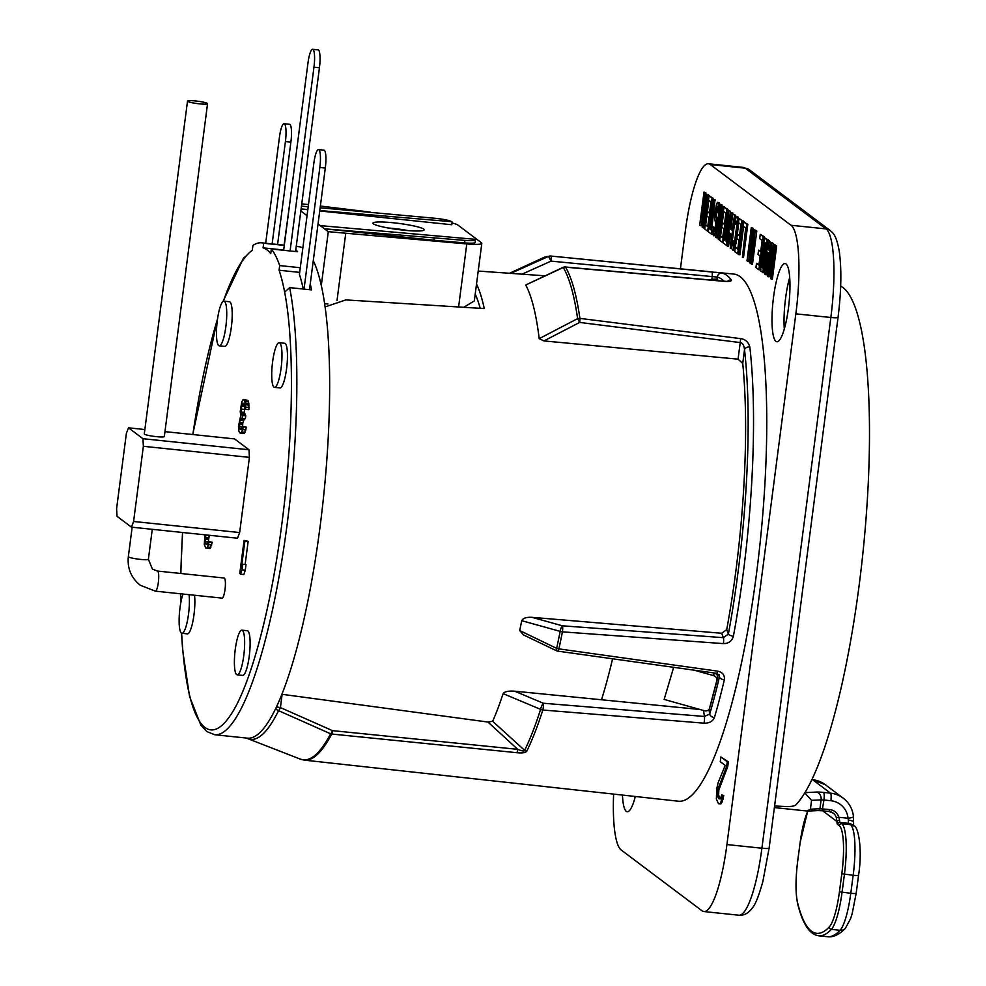 <?xml version="1.0" encoding="UTF-8"?>
<svg xmlns="http://www.w3.org/2000/svg" width="986" height="986" viewBox="0 0 986 986"><rect width="100%" height="100%" fill="white"/><g stroke="black" fill="none" stroke-linecap="round" stroke-linejoin="round"><path stroke-width="1.48" d="M774.38 807.583L807.707 811.084L800.176 842.352M634.627 799.042A39.304 8.036 96 0 1 634.479 796.392M635.329 796.491A39.304 8.036 96 0 1 627.232 811.749A39.304 8.036 96 0 1 622.449 795.073M613.625 794.112A78.609 16.072 -84 0 0 621.254 850.055L701.995 910.768A78.609 16.072 -84 0 0 703.893 911.557A78.609 16.072 -84 0 0 726.928 844.558L795.85 313.844A78.609 16.072 -84 0 0 791.031 225.264L710.29 164.539A78.609 16.072 -84 0 0 708.404 163.75A78.609 16.072 -84 0 0 685.369 230.749L680.426 268.796M773.542 297.069A39.304 8.036 96 0 1 785.066 263.57A39.304 8.036 96 0 1 788.418 308.248A39.304 8.036 96 0 1 776.894 341.748A39.304 8.036 96 0 1 773.542 297.069M772.777 247.104L773.246 243.443L771.668 242.963L767.355 276.129L768.094 276.684L773.172 247.967L770.547 278.52L771.274 279.075L775.588 245.908L771.705 271.643L773.948 244.676L773.295 244.183L768.772 269.437L771.668 242.963M768.094 276.684L769.191 276.795L772.112 260.242M771.274 279.075L772.371 279.186L776.672 246.019L775.095 245.539M774.786 247.905L775.045 244.787L773.295 244.183M765.407 274.663L771.015 242.47L769.105 250.321L767.465 249.101L767.749 240.017L764.754 274.17L766.492 274.774L770.571 251.393M772.038 243L770.522 242.1M769.216 249.704L768.562 249.211L769.339 240.498L767.749 240.017M762.794 272.691L767.108 239.524L764.643 238.452L762.917 244.898L760.625 262.547L760.835 271.224L763.891 272.814L766.935 249.372M768.143 240.054L765.148 238.057M760.761 251.097L758.567 250.148L758.012 254.388L760.132 255.978L758.937 265.148L756.496 263.311L755.942 267.551L758.875 269.757L763.189 236.578L760.255 234.372L759.701 238.612L762.153 240.448L760.687 251.738L758.567 250.148M759.023 264.507L756.496 263.311M758.875 269.757L759.972 269.868L760.403 266.54M763.682 241.311L764.286 236.702L760.255 234.372M751.381 264.112L752.466 264.223L756.78 231.057L755.202 230.576L751.381 264.112L755.202 230.576M752.244 243.678L753.107 228.296L751.283 227.63L746.981 260.797L751.135 232.942L749.508 262.707L750.235 263.25L754.549 230.083L750.297 258.652L752.022 228.185L751.283 227.63M747.462 261.167L748.559 261.278L750.321 247.683M755.584 230.613L754.056 229.713M742.409 257.371L743.506 257.482L747.807 224.315L743.777 221.986L743.234 226.225L745.675 228.062L742.409 257.371L746.722 224.192L743.777 221.986M738.822 254.671L742.643 221.135L738.329 254.302L739.919 254.782L743.592 226.497M744.171 222.035L742.643 221.135M739.562 235.149L737.368 234.2L736.813 238.439L738.933 240.029L737.738 249.211L735.297 247.363L734.743 251.603L737.676 253.809L741.99 220.642L739.056 218.436L738.502 222.663L740.954 224.512L739.488 235.802L737.368 234.2M737.824 248.558L735.297 247.363M743.025 221.172L739.056 218.436M734.607 224.389L735.704 224.5L736.517 221.184L736.727 225.979L734.188 244.208L733.337 245.896L732.598 245.341L732.006 240.251L731.735 248.571L732.783 250.136L733.288 249.729L735.556 239.82L737.516 222.7L737.417 217.968L736.357 216.415L734.126 224.019L735.396 221.098L736.542 221.197M732.598 245.341L733.695 245.465L733.596 240.732L732.006 240.251M732.783 250.136L733.88 250.247L734.89 248.682L736.838 238.464M737.392 234.212L738.613 222.75M738.625 221.751L738.194 217.08L736.357 216.415M732.142 229.578L730.872 228.616L732.894 213.087L731.304 212.606L727.002 245.773L729.233 232.733L731.513 234.458L730.256 248.225L734.57 215.059L732.068 230.219L729.776 228.505L731.304 212.606M727.483 246.143L728.58 246.254L730.244 233.497M730.256 248.225L731.353 248.349L731.6 246.438M732.401 240.288L734.471 224.29M735.248 218.374L735.667 215.17L734.077 214.689M727.545 241.607L726.596 240.892L730.441 211.25L728.864 210.77L725.006 240.411L723.712 239.425L723.243 242.963L726.349 245.292L726.805 241.755L725.499 240.781L728.864 210.77M725.092 239.758L723.712 239.425M724.476 223.81L722.282 222.861L723.773 211.596M722.738 237.219L720.211 236.024L719.657 240.264L722.59 242.47L726.904 209.291L723.97 207.085L723.416 211.324L725.869 213.161L724.402 224.451L722.282 222.861L721.727 227.1L723.847 228.69L722.652 237.86L720.211 236.024M724.094 239.462L728.001 209.414L723.97 207.085M721.012 220.186L721.875 204.817L720.051 204.151L715.75 237.318L719.903 209.451L718.276 239.216L719.004 239.771L723.317 206.604L719.065 235.161L720.791 204.694L720.051 204.151M716.23 237.688L717.327 237.799L719.09 224.192M720.593 236.061L721.764 227.113M724.353 207.134L722.824 206.234M714.825 230.662L714.912 227.458L713.334 226.977L713.383 235.543L714.209 235.383L715.405 231.636L716.551 220.1L715.503 212.335L717.056 206.542L718.215 212.828L718.264 202.796L717.611 202.303L716.6 203.868L714.912 212.68L714.677 218.695L715.836 224.216L715.109 229.861L713.852 231.242L713.334 226.977M713.79 235.839L715.294 235.494L716.44 231.993M717.611 222.996L716.477 214.689L717.734 207.122L716.637 206.998M719.792 206.16L719.349 202.906L717.611 202.303M711.424 234.064L712.521 234.175L712.977 230.65L711.67 229.664L715.035 199.665L713.938 199.542L710.093 229.183L708.786 228.21L708.33 231.735L711.424 234.064L711.88 230.539L710.573 229.553L713.938 199.542M710.167 228.542L708.786 228.21M709.563 212.594L707.356 211.645L706.802 215.872L708.922 217.462L707.738 226.644L705.286 224.808L704.743 229.035L707.677 231.242L711.978 198.075L709.045 195.869L708.49 200.096L710.943 201.945L709.476 213.235L707.356 211.645M707.812 226.004L705.286 224.808M709.168 228.247L713.075 198.186L709.045 195.869M705.68 224.845L706.839 215.897M707.393 211.645L708.848 200.368M709.427 195.906L707.899 195.006L704.09 228.542L707.899 195.006M704.953 208.108L705.816 192.726L703.992 192.06L699.678 225.239L703.844 197.373L702.205 227.137L702.944 227.692L707.258 194.513L703.006 223.082L704.719 192.615L703.992 192.06M700.171 225.609L701.268 225.72L703.03 212.113M708.293 195.055L706.765 194.156M719.965 798.968L718.609 794.852L718.868 789.885L727.73 766.59L728.334 761.882L720.865 756.977L720.261 761.673L725.215 765.407L718.104 782.773L716.711 788.96L716.378 799.042L718.486 803.726L719.854 803.726L720.803 802.37L722.664 795.505L721.777 794.839L720.285 798.882L718.572 798.623L717.525 794.741L717.771 789.761L726.633 766.467L727.249 761.771L720.865 756.977M718.486 803.726L720.939 803.837L721.9 802.481L723.761 795.628L721.777 794.839M715.096 272.235L733.609 274.059A265.024 54.193 96 0 1 756.287 575.368A265.024 54.193 96 0 1 678.565 801.236L304.341 760.132A263.003 53.786 -84 0 0 331.727 734.04L516.935 752.7C522.457 753.242 525.748 752.712 526.807 751.11A264.051 53.996 -84 0 0 542.818 710.019L703.992 723.169C709.23 723.305 712.705 721.432 714.406 717.562A264.951 54.181 -84 0 0 724.328 679.822C724.87 675.151 722.639 672.267 717.66 671.158L558.877 648.887A264.051 53.996 -84 0 0 562.427 631.853L723.391 643.611C728.629 643.587 731.969 641.11 733.411 636.167A264.951 54.181 -84 0 0 743.136 573.988A264.951 54.181 -84 0 0 749.828 346.936C748.374 341.982 745.243 339.196 740.461 338.592L579.904 318.392A264.051 53.996 -84 0 0 565.545 267.169L724.463 281.38C729.467 281.688 731.748 281.207 731.316 279.938A264.951 54.181 -84 0 0 722.171 273.06L550.743 256.04A4.486 4.486 0 0 0 550.213 256.015A4.486 4.4 -91.4 0 1 550.743 256.04A4.486 0.764 -84.4 0 1 551.026 261.13L548.524 256.409A4.486 4.4 -91.4 0 1 550.213 256.015L543.286 257.703A263.447 53.873 -84 0 1 548.524 256.409L510.44 273.516M767.7 258.554L768.217 252.761M762.942 267.452L762.301 262.313L765.309 242.827M784.301 329.041A39.304 8.036 96 0 1 785.571 298.314A39.304 8.036 96 0 1 789.687 277.522M773.246 243.443L772.161 243.332M775.045 244.787L773.948 244.676M776.672 246.019L775.588 245.908M765.444 271.594L767.182 251.985L768.649 253.082L765.444 271.594M762.856 268.093L761.389 266.996L761.204 262.202L763.312 245.97L764.594 242.285L766.06 243.394L762.856 268.093M769.339 240.498L768.242 240.387M768.562 249.211L767.465 249.101M772.112 242.581L771.015 242.47M768.193 239.635L767.108 239.524M762.486 267.107L761.389 266.996M765.272 242.864L764.175 242.753M764.84 244.097L763.756 243.973M764.409 246.081L763.312 245.97M763.953 248.842L762.868 248.731M762.585 259.429L761.488 259.318M762.301 262.313L761.204 262.202M762.19 264.556L761.093 264.445M762.252 266.158L761.155 266.035M764.286 236.702L763.189 236.578M756.78 231.057L755.683 230.946M755.633 230.194L754.549 230.083M750.938 263.324L750.235 263.25M753.107 228.296L752.022 228.185M747.807 224.315L746.722 224.192M744.22 221.616L743.124 221.505M743.087 220.753L741.99 220.642M738.391 253.883L737.676 253.809M738.194 217.08L737.097 216.957M738.502 218.091L737.417 217.968M738.65 219.742L737.553 219.631M738.613 222.811L737.516 222.7M738.403 225.757L737.306 225.646M738.021 229.344L736.936 229.233M736.653 239.931L735.556 239.82M736.111 243.406L735.014 243.283M735.581 246.106L734.484 245.982M734.89 248.682L733.794 248.571M734.385 249.84L733.288 249.729M733.596 240.732L732.499 240.621M733.399 242.913L732.302 242.802M733.461 244.503L732.364 244.392M736.493 221.221L735.396 221.098M736.061 222.442L734.964 222.331M735.667 215.17L734.57 215.059M732.894 213.087L731.797 212.976M730.872 228.616L729.776 228.505M727.052 245.366L726.349 245.292M730.441 211.25L729.344 211.14M726.596 240.892L725.499 240.781M727.508 241.829L726.805 241.755M728.001 209.414L726.904 209.291M723.305 242.544L722.59 242.47M724.414 206.715L723.317 206.604M719.718 239.844L719.004 239.771M721.875 204.817L720.791 204.694M714.912 227.458L713.815 227.347M715.294 235.494L714.209 235.383M715.811 234.335L714.714 234.212M716.465 231.747L715.405 231.636M716.834 228.974L715.861 228.875M717.192 226.151L716.218 226.053M717.574 223.28L716.514 223.169M717.648 220.211L716.551 220.1M717.5 218.559L716.403 218.448M717.266 217.61L716.169 217.499M716.773 217.24L715.688 217.13M716.539 216.291L715.454 216.18M716.477 214.689L715.392 214.578M716.588 212.458L715.503 212.335M716.871 210.338L715.774 210.228M717.303 208.342L716.206 208.231M718.917 212.902L718.215 212.828M719.287 210.03L718.498 209.944M719.768 206.345L718.708 206.234M719.669 203.917L718.572 203.806M719.349 202.906L718.264 202.796M714.53 231.316L713.852 231.242M714.788 230.465L713.691 230.354M714.813 228.937L713.716 228.814M715.516 200.035L714.431 199.911M711.67 229.664L710.573 229.553M712.977 230.65L711.88 230.539M713.075 198.186L711.978 198.075M708.379 231.316L707.677 231.242M704.793 228.616L704.09 228.542M709.489 195.487L708.392 195.376M705.816 192.726L704.719 192.615M703.647 227.766L702.944 227.692M708.342 194.636L707.258 194.513M727.73 766.59L726.633 766.467M728.334 761.882L727.249 761.771M719.706 786.384L718.621 786.261M718.868 789.885L717.771 789.761M718.621 791.758L717.537 791.647M718.609 794.852L717.525 794.741M718.893 797.132L717.808 797.021M719.657 798.734L718.572 798.623M723.761 795.628L722.664 795.505M723.095 799.252L721.998 799.141M721.9 802.481L720.803 802.37M720.939 803.837L719.854 803.726M717.66 671.158A4.486 0.974 -82.1 0 1 716.514 673.302L557.706 651.117A4.486 4.486 0 0 1 556.387 650.723L523.554 634.959L519.684 630.547L556.634 648.357A263.447 53.873 -84 0 0 560.171 631.373A4.486 1.294 -74.4 0 1 562.427 625.814L723.379 637.671L728.383 634.023A260.464 53.269 -84 0 0 744.516 349.697A4.486 3.229 -6.5 0 1 749.828 346.936M723.391 643.611A4.486 0.838 94.2 0 0 723.379 637.671L721.703 633.271L726.707 629.647L728.383 634.023A4.486 1.578 10.5 0 0 733.411 636.167M539.194 338.666L577.611 318.626A263.447 53.873 -84 0 0 563.289 267.514L525.711 285.003A242.63 49.62 96 0 1 539.194 338.666L543.939 340.922L738.07 359.163L742.729 363.415A249.298 50.976 96 0 1 726.707 629.647M476.521 284.017A240.954 49.275 96 0 1 484.286 308.581L345.815 299.904L325.072 306.942M281.984 694.292L487.971 722.048L492.667 721.296A242.63 49.62 96 0 0 503.106 693.626C504.561 691.58 508.419 690.767 514.667 691.186L699.937 709.489M612.577 658.796A245.822 50.274 96 0 1 601.509 699.789M521.717 620.687C523.011 618.136 526.462 617.014 532.046 617.347L562.427 625.814A4.486 0.838 94.2 0 1 562.427 631.853A4.486 1.812 11.2 0 1 560.171 631.373L521.717 620.687A242.63 49.62 96 0 1 519.684 630.547M721.703 633.271L532.046 617.347M525.711 285.003L562.994 267.379A4.486 0.653 -114.9 0 1 563.289 267.514A4.486 4.24 -30.4 0 1 565.545 267.169A4.486 1.06 95.1 0 0 565.274 266.984L724.217 281.22A4.486 1.06 95.1 0 1 724.463 281.38M276.536 706.95L280.418 707.591L332.529 730.651L517.724 749.335C522.136 751.098 524.441 751.443 524.638 750.358A263.447 53.873 -84 0 0 540.611 709.353L503.106 693.626M526.807 751.11A4.486 3.845 26.2 0 1 524.638 750.358L492.667 721.296M310.257 283.882A247.055 50.52 -84 0 1 311.514 289.896L289.65 287.616A247.055 50.52 96 0 1 281.035 565.36A247.055 50.52 96 0 1 214.738 734.743L247.535 738.169A247.055 50.52 -84 0 0 314.62 564.054A247.055 50.52 -84 0 0 321.3 285.521A247.055 50.52 -84 0 0 313.277 260.661M318.034 223.958L328.289 231.673L466.785 243.936A22.456 2.675 7.4 0 0 481.809 243.345L474.328 300.94L463.728 307.299M324.604 303.663L327.968 304.021M475.215 294.099A230.934 47.229 96 0 1 480.219 308.335M328.289 231.673L321.3 285.521M345.716 233.497L337.039 300.36M300.829 211.016L307.04 215.688M302.85 247.967A247.055 50.52 -84 0 0 298.857 246.722L296.219 246.451M289.847 202.623L284.091 245.181M319.784 210.56L451.736 221.69C449.591 220.42 444.218 219.299 435.59 218.337L320.142 207.763M308.199 206.727L301.457 206.148M301.1 208.946L307.842 209.525M434.123 238.304L433.877 240.239L324.493 228.814L464.936 240.399C472.91 240.88 476.337 240.522 475.19 239.327L320.24 225.621M308.482 204.583L301.753 203.856M370.268 212.101L320.364 206.037M481.809 243.345A22.456 2.675 7.4 0 0 481.402 242.741L457.948 225.104A22.456 2.675 7.4 0 0 452.056 222.972M433.877 240.239L464.603 242.889A15.727 1.873 7.4 0 0 475.129 242.482L475.462 239.918M301.087 209.007L307.817 209.71M319.723 210.955L451.822 224.746L452.18 222.023M423.758 229.122A25.833 3.081 -172.6 0 1 423.992 230.169A25.833 3.081 -172.6 0 1 399.33 229.689A25.833 3.081 -172.6 0 1 373.46 223.871A25.833 3.081 -172.6 0 1 373.127 223.563A25.833 3.081 -172.6 0 1 394.819 222.935A25.833 3.081 -172.6 0 1 423.758 229.122M388.361 228.037A20.78 2.477 -172.6 0 1 408.118 230.601M300.286 267.724L279.679 265.567A247.055 50.52 -84 0 0 271.335 249.014L297.575 251.75A247.055 50.52 -84 0 0 295.8 249.754M246.106 256.101L243.542 257.962L242.519 260.797A242.42 49.571 -84 0 1 252.28 250.296L252.909 245.44A247.055 50.52 -84 0 1 261.684 242.839A247.055 50.52 -84 0 1 263.693 243.259L263.089 247.856A242.42 49.571 -84 0 1 270.743 253.562L271.335 249.014M181.646 633.222A242.556 49.608 -84 0 0 229.491 716.649C249.557 688.98 270.793 610.691 281.959 523.098C293.508 435.393 294.592 343.066 284.634 292.115L289.65 287.616M279.679 265.567L279.075 270.238A242.42 49.571 -84 0 1 284.634 292.115M194.525 595.248A22.456 4.597 96 0 1 193.983 614.722A22.456 4.597 96 0 1 187.402 633.862L181.942 633.295A22.456 4.597 -84 0 0 188.523 614.155A22.456 4.597 -84 0 0 189.065 594.681M223.945 301.149L229.405 301.716A22.456 4.597 96 0 1 231.328 327.253A22.456 4.597 96 0 1 224.746 346.394L219.274 345.827A22.456 4.597 -84 0 0 225.856 326.674A22.456 4.597 -84 0 0 223.945 301.149A22.456 4.597 -84 0 0 217.351 320.29A22.456 4.597 -84 0 0 219.274 345.827M279.186 342.697L284.646 343.264A22.456 4.597 96 0 1 286.569 368.801A22.456 4.597 96 0 1 279.987 387.942L274.515 387.362A22.456 4.597 -84 0 0 281.096 368.222A22.456 4.597 -84 0 0 279.186 342.697A22.456 4.597 -84 0 0 272.604 361.837A22.456 4.597 -84 0 0 274.515 387.362M241.853 630.165L247.313 630.732A22.456 4.597 96 0 1 249.236 656.269A22.456 4.597 96 0 1 242.655 675.41L237.182 674.843A22.456 4.597 -84 0 0 243.764 655.702A22.456 4.597 -84 0 0 241.853 630.165A22.456 4.597 -84 0 0 235.272 649.306A22.456 4.597 -84 0 0 237.182 674.843M240.559 574.197L243.838 574.542L245.28 570.204L246.007 564.547L242.729 564.214L241.299 568.552L244.873 541.031L244.072 540.427L239.758 573.593L240.559 574.197L242.001 569.859L242.729 564.214M245.144 564.46L248.152 541.376L244.072 540.427M240.054 433.027L244.355 433.359L246.463 427.209L242.519 426.359L240.646 429.6L239.536 427.998L239.512 422.563L240.596 418.717L242.112 418.31L242.47 415.488L241.028 412.074L241.804 404.913L242.618 403.2L244.171 403.582L245.613 409.326L244.762 400.156L243.074 399.663L241.78 401.795L240.227 411.47L240.695 415.698L238.439 426.396L238.945 431.424L239.783 432.829L241.077 433.027L242.679 429.588L243.185 426.864L242.519 426.359M242.605 426.371L242.79 422.895L244.491 418.557M242.112 418.31L245.391 418.656L245.76 415.833L244.306 412.407L244.922 405.936M245.613 409.326L248.891 409.658L248.829 403.422L248.041 400.501L243.69 399.355M204.915 534.819L204.262 544.568L205.84 548.093L210.141 548.426L212.249 542.263L208.305 541.425L207.183 544.457L205.901 544.26L205.125 539.022L205.963 534.93M208.391 541.437L209.242 535.275M221.813 598.021A10.106 2.071 -84 0 0 222.06 598.12A10.106 2.071 -84 0 0 225.091 588.901A10.106 2.071 -84 0 0 224.401 578.116A10.106 2.071 -84 0 0 224.155 578.018L157.464 571.054A10.106 2.071 -84 0 1 157.711 571.153A10.106 2.071 -84 0 1 158.401 581.937A10.106 2.071 -84 0 1 155.369 591.156A10.106 2.071 -84 0 1 155.122 591.058M237.503 538.22L239.647 532.551L249.409 457.368L249.002 449.764L142.945 438.696L128.5 427.825L126.356 433.507L116.594 508.69L117.014 516.282L131.458 527.153L237.503 538.22M164.958 431.634L234.545 438.906L249.002 449.764M207.368 103.419A10.106 1.208 7.4 0 0 196.645 101.077A10.106 1.208 7.4 0 0 187.513 101.09A10.106 1.208 7.4 0 0 187.697 101.373A10.106 1.208 7.4 0 0 198.42 103.727A10.106 1.208 7.4 0 0 207.553 103.703A10.106 1.208 7.4 0 0 207.368 103.419M187.513 101.09L144.289 433.902A10.106 1.208 7.4 0 0 144.474 434.173A10.106 1.208 7.4 0 0 155.196 436.527A10.106 1.208 7.4 0 0 164.329 436.502L207.553 103.703M144.856 429.539L128.5 427.825M131.458 527.153L133.591 521.471L143.364 446.288L142.945 438.696M249.409 457.368L143.364 446.288M239.647 532.551L133.591 521.471M182.94 594.04A22.456 4.597 -84 0 0 180.019 607.758A22.456 4.597 -84 0 0 181.942 633.295M248.152 541.376L244.873 541.031M245.28 570.204L242.001 569.859M205.84 548.093L206.863 548.08L208.477 544.642L208.97 541.918L208.305 541.425M248.041 400.501L244.762 400.156M248.472 401.61L245.194 401.265M248.829 403.422L245.539 403.077M249.039 405.123L245.76 404.79M249.027 407.44L245.748 407.107M243.813 403.323L242.618 403.2M244.318 403.915L242.26 403.705M244.824 405.234L241.804 404.913M244.774 406.565L241.496 406.22M244.405 409.387L241.126 409.042M244.306 412.407L241.028 412.074M244.516 414.12L241.237 413.787M245.218 415.426L241.94 415.081M245.76 415.833L242.47 415.488M243.875 419.062L240.596 418.717M243.431 420.27L240.153 419.937M242.79 422.895L239.512 422.563M242.618 424.313L239.327 423.968M242.445 426.618L239.327 426.285M241.989 428.257L239.536 427.998M241.422 429.341L240.116 429.206M246.463 427.209L243.185 426.864M245.958 429.933L242.679 429.588M245.07 432.349L241.792 432.016M244.355 433.359L241.077 433.027M209.217 535.336L205.938 534.991M208.588 537.962L205.31 537.616M208.403 539.367L205.125 539.022M208.243 541.671L205.113 541.339M207.775 543.311L205.334 543.052M207.22 544.395L205.901 544.26M212.249 542.263L208.97 541.918M211.756 544.987L208.477 544.642M210.856 547.415L207.578 547.07M210.141 548.426L206.863 548.08M283.697 250.013L263.089 247.856M283.919 250.321A242.42 49.571 -84 0 0 283.66 250.222L308.014 62.697A15.727 3.217 -84 0 1 312.624 49.3A15.727 3.217 -84 0 1 313.967 67.171L319.439 67.751A15.727 3.217 -84 0 0 318.096 49.867L312.624 49.3M309.826 289.724A242.42 49.571 -84 0 0 309.616 288.762M299.682 272.395L279.075 270.238M303.269 289.034A242.42 49.571 -84 0 0 299.424 274.33L313.881 162.986A15.727 3.217 -84 0 1 318.49 149.589A15.727 3.217 -84 0 1 319.834 167.46L325.306 168.039A15.727 3.217 -84 0 0 323.963 150.155L318.49 149.589M284.288 245.403L263.693 243.259M272.124 243.936L285.41 141.577A15.727 3.217 -84 0 0 284.067 123.706A15.727 3.217 -84 0 0 279.457 137.103L265.678 243.259M277.584 244.503L290.882 142.144A15.727 3.217 -84 0 0 289.539 124.273L284.067 123.706M290.094 250.962L313.967 67.171M295.566 251.541L319.439 67.751M304.033 289.12L319.834 167.46M309.505 289.687L325.306 168.039M516.935 752.7A4.486 0.838 95.8 0 0 517.724 749.335L487.971 722.048M714.406 717.562A4.486 2.958 16.5 0 1 709.698 714.037L704.448 716.465L543.298 703.24A4.486 1.072 -67.2 0 0 540.611 709.353A4.486 3.143 17.7 0 0 542.818 710.019A4.486 0.789 94.7 0 0 543.298 703.24L514.667 691.186M717.5 673.549A249.298 50.976 96 0 1 717.13 675.065M666.314 706.173L676.408 707.172M673.66 667.325L664.145 699.419L704.25 710.696A4.486 3.624 -162.5 0 0 709.452 708.54A4.486 3.624 -162.5 0 0 709.489 708.404L716.871 680.315A4.486 3.624 -162.5 0 0 713.47 675.595L694.341 670.221M840.664 286.1A265.024 54.193 96 0 1 865.005 531.121A265.024 54.193 96 0 1 795.813 804.946C794.297 806.191 790.735 806.708 785.139 806.499L774.589 805.993M709.661 279.913L711.781 279.519A4.486 0.776 -8.8 0 1 716.982 279.346L718.819 280.727M275.821 708.453A4.486 3.833 26.1 0 0 278.545 710.659L330.618 733.794A4.486 3.919 27.8 0 0 331.727 734.04A4.486 0.838 95.8 0 0 332.529 730.651A4.486 0.961 -66.3 0 1 330.618 733.794A262.855 53.749 -84 0 1 300.36 759.146L304.341 760.132M727.606 281.281A4.486 4.301 -37.4 0 1 731.316 279.938M717.032 279.383L717.327 277.078A4.486 4.4 -75.4 0 1 722.171 273.06M724.032 281.195A260.464 53.269 -84 0 0 717.327 277.078L551.026 261.13L521.951 274.194M577.611 318.626A4.486 3.414 -8.2 0 1 579.904 318.392A4.486 0.776 -82.9 0 1 579.682 322.434L577.611 318.626M543.939 340.922L579.682 322.434L740.227 342.561A4.486 0.776 -82.8 0 0 740.461 338.592M742.729 363.415L744.516 349.697C744.048 345.273 742.618 342.894 740.227 342.561L738.07 359.163M719.077 674.658L719.447 676.926A4.486 2.317 13.2 0 0 724.328 679.822M708.959 709.476L709.698 714.037A260.464 53.269 -84 0 0 719.447 676.926L719.472 675.558M557.706 651.117A4.486 0.974 -82 0 0 558.877 648.887A4.486 2.095 12.3 0 1 556.634 648.357A4.486 0.912 -64.4 0 0 556.375 650.711M713.753 672.92L714.271 673.068A4.486 3.624 17.5 0 1 717.672 677.801L710.29 705.877A4.486 3.624 17.5 0 1 710.253 706.013A4.486 3.624 17.5 0 1 710.203 706.161M807.029 811.071L810.406 809.186L811.577 800.336L804.786 792.978M822.718 810.825L836.904 821.498L836.325 817.64L838.864 817.283A11.228 10.908 126.9 0 0 829.719 809.592L819.945 808.717L810.406 809.186M853.346 816.507A6.742 1.085 174.8 0 1 853.469 816.691A6.742 1.085 174.8 0 1 848.034 818.257L848.354 820.13A4.486 0.924 -83.9 0 0 848.786 823.372L840.047 822.447A4.486 0.924 96.1 0 1 839.604 820.5L838.864 817.283L848.034 818.257A20.213 19.634 -53.1 0 0 830.89 800.743L823.951 800.003L822.127 810.763L818.207 810.566A2.243 1.873 -92.8 0 0 819.945 808.717L821.104 799.868L823.951 800.003A6.742 1.38 96.1 0 0 823.544 792.424L830.483 793.151A6.742 1.38 96.1 0 1 830.89 800.743M829.719 809.592L829.053 811.503L822.176 810.751M836.325 817.64A8.985 8.726 126.9 0 0 833.244 813.142L829.053 811.503L822.065 810.738A6.742 0.801 7.5 0 0 818.516 810.517M708.404 163.75L743.382 167.41A78.609 16.072 96 0 1 745.28 168.199L826.022 228.912A78.609 16.072 96 0 1 830.841 317.492L761.907 848.219A78.609 16.072 96 0 1 738.871 915.218C743.999 915.686 748.51 913.233 752.392 907.847C755.301 904.803 758.801 895.991 762.881 881.41L769.117 848.096A8.985 1.072 -172.6 0 1 761.907 848.219L726.928 844.558M743.382 167.41L749.52 169.863A8.985 8.726 126.9 0 0 745.28 168.199L710.29 164.539M749.52 169.863L830.274 230.576A8.985 8.726 126.9 0 0 826.022 228.912L791.031 225.264M830.274 230.576C832.628 233.041 836.128 233.768 839.283 251.442C841.711 269.326 841.304 291.301 838.051 317.369A8.985 1.072 -172.6 0 1 830.841 317.492L795.85 313.844M466.785 243.936L458.601 306.966M464.936 240.399L464.603 242.889M242.556 260.477A242.556 49.608 -84 0 0 223.317 301.272M217.549 318.872A242.556 49.608 -84 0 0 192.837 434.543M182.607 532.489A242.556 49.608 -84 0 0 180.857 573.495M180.635 593.806A242.556 49.608 -84 0 0 180.684 603.358M222.06 598.12L155.369 591.156L140.246 585.228C131.175 577.919 127.206 568.38 128.34 556.634A10.106 1.208 7.4 0 0 128.525 556.905A10.106 1.208 7.4 0 0 139.248 559.259A10.106 1.208 7.4 0 0 148.393 559.235L152.275 529.322M285.41 141.577L290.882 142.144M246.438 738.046L247.905 738.711A247.942 50.705 -84 0 0 278.545 710.659A4.486 0.961 -65.9 0 0 280.418 707.591L282.144 694.317M703.992 723.169A4.486 0.789 94.7 0 0 704.448 716.465L703.486 710.487M711.806 279.519L712.126 277.004A4.486 0.764 -84.4 0 0 711.867 271.914L550.767 256.04M714.271 673.068L713.47 675.595M710.29 705.877L709.489 708.404M717.672 677.801L716.871 680.315M848.354 820.13A6.742 1.886 -177.4 0 1 853.568 822.188L853.469 816.691C852.631 809.013 849.205 802.826 843.19 798.142A26.955 26.191 -53.1 0 0 830.483 793.151L812.637 779.729A6.742 1.38 -83.9 0 0 812.476 779.667L825.344 784.72A26.955 26.191 126.9 0 0 812.637 779.729L811.946 779.655M805.007 792.633L816.445 792.066A11.228 1.331 -172.5 0 1 823.544 792.424M833.244 813.142A8.985 8.726 126.9 0 0 829.115 811.49M817.801 810.529A2.243 1.873 -92.8 0 0 818.207 810.566L807.817 811.084M811.577 800.336L821.104 799.868A6.742 5.608 87.2 0 0 816.445 792.066M807.916 811.071A42.669 8.738 -83.9 0 0 800.164 842.463L797.785 860.507A42.669 8.738 -83.9 0 0 797.699 903.25A222.343 45.516 -83.9 0 0 829.251 926.976A42.669 8.738 -83.9 0 0 839.431 891.825L841.81 873.781A42.669 8.738 -83.9 0 0 839.271 825.701L837.57 824.419A6.742 1.38 96.1 0 1 836.904 821.498A2.243 1.257 -2 0 1 839.604 820.5M837.57 824.419A2.243 2.182 -53.1 0 1 840.047 822.447L841.748 823.729A44.925 9.194 -83.9 0 1 844.423 874.335L842.044 892.379A44.925 9.194 -83.9 0 1 831.334 929.379L840.072 930.303A6.742 6.372 -136.6 0 0 845.31 928.418C838.987 934.777 833.022 937.538 827.39 936.7A224.598 45.972 -83.9 0 0 840.072 930.303A44.925 9.194 96.1 0 0 850.782 893.304L839.431 891.825M858.449 875.001A6.742 0.801 -172.5 0 1 858.572 875.186A6.742 0.801 -172.5 0 1 853.161 875.26A44.925 9.194 96.1 0 0 850.487 824.653A6.742 6.545 126.9 0 1 853.666 825.898L851.966 824.616A6.742 6.545 126.9 0 0 848.786 823.372L850.487 824.653L841.748 823.729A2.243 2.182 -53.1 0 0 839.271 825.701M827.39 936.7L818.651 935.776A224.598 45.972 -83.9 0 0 831.334 929.379A2.243 2.12 43.4 0 1 829.251 926.976M797.699 903.25A2.243 1.923 165.8 0 0 797.711 904.026C802.715 924.005 809.691 934.58 818.651 935.776M841.81 873.781L853.161 875.26L850.782 893.304A6.742 0.801 -172.5 0 0 856.193 893.23L852.138 913.763L850.561 918.718L845.31 928.418M856.07 893.045A6.742 0.801 -172.5 0 1 856.193 893.23L858.572 875.186C862.935 847.393 857.66 824.777 853.666 825.898M800.164 842.463L797.748 860.445C795.455 879.204 795.443 893.723 797.711 904.026M838.051 317.369L769.117 848.096M703.893 911.557L738.871 915.218M478.21 271.051L544.851 275.797M509.528 273.282L543.286 257.703M243.542 257.962L223.021 301.469M217.733 317.689L192.738 434.543M182.509 532.477L180.758 573.495M180.512 593.794L180.574 604.036M181.498 633.135L182.706 650.698L189.559 696.461L200.861 725.191L206.838 731.55L214.738 734.743M157.464 571.054L152.386 569.082L148.393 559.235M128.34 556.634L132.161 527.227M284.313 245.206L261.684 242.839M247.905 738.711L300.36 759.146M724.217 281.22L727.89 281.491M565.372 266.984A4.486 4.486 0 0 0 562.994 267.379M716.502 673.302L719.472 675.583M710.253 706.013L709.452 708.54M825.344 784.72L843.19 798.142M853.568 822.213L853.605 825.861"/></g></svg>
